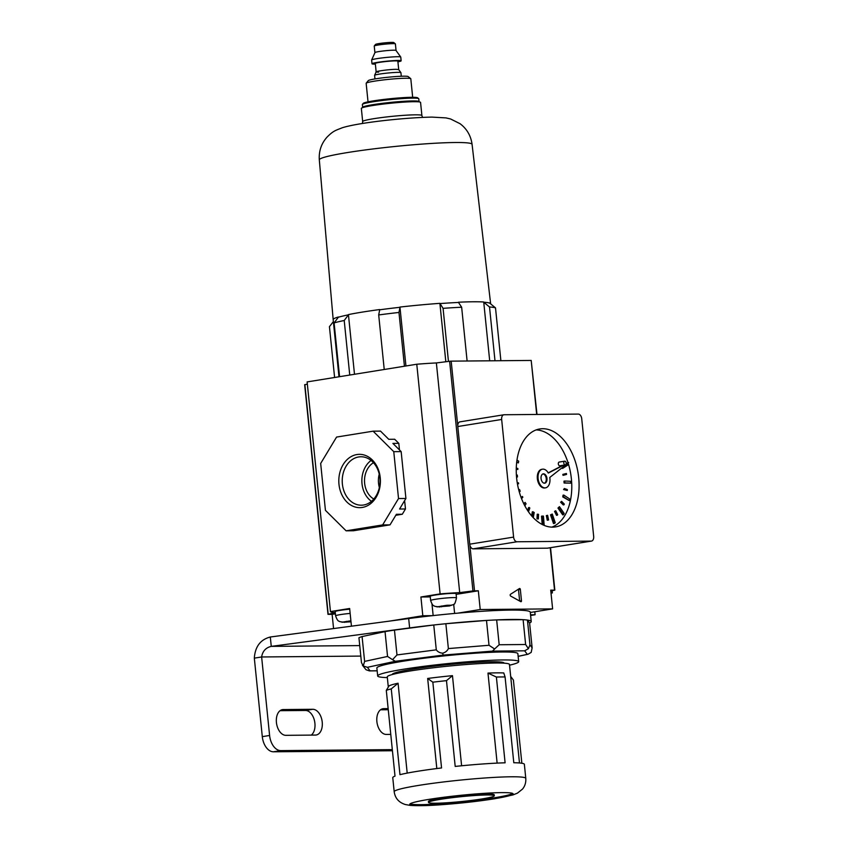 <?xml version="1.0" encoding="UTF-8"?>
<svg xmlns="http://www.w3.org/2000/svg" width="848" height="848" viewBox="0 0 848 848"><rect width="100%" height="100%" fill="white"/><g stroke="black" fill="none" stroke-linecap="round" stroke-linejoin="round"><path stroke-width="1.27" d="M390.769 734.4L386.317 734.442A12.996 8.067 -99.2 0 1 376.883 721.616A12.996 8.067 -99.2 0 1 382.946 708.727A12.996 8.067 -99.2 0 1 383.699 708.663L388.151 708.621M276.427 722.507A12.996 8.067 80.8 0 0 285.861 735.333L315.403 735.068A12.996 8.067 80.8 0 0 316.166 735.004A12.996 8.067 80.8 0 0 322.155 721.5A12.996 8.067 80.8 0 0 312.785 709.288L283.243 709.553A12.996 8.067 80.8 0 0 282.479 709.617A12.996 8.067 80.8 0 0 276.427 722.507M392.433 750.745L273.448 751.794A15.349 9.54 -99.2 0 1 262.297 736.647L254.326 658.143C255.131 646.589 260.463 639.54 270.311 637.007L271.265 646.377C265.795 647.66 262.583 651.179 261.629 656.967L254.326 658.143M311.29 735.099A12.996 8.067 80.8 0 0 314.46 720.609A12.996 8.067 80.8 0 0 305.481 710.465L280.052 710.688M380.508 709.797L388.267 709.734M262.297 736.647L269.6 735.47L261.629 656.967L360.803 656.087M269.6 735.47A15.349 9.54 80.8 0 0 280.752 750.618L273.448 751.794M392.317 749.632L280.752 750.618M385.034 631.612L362.085 636.562A87.397 6.445 174.2 0 0 358.937 637.749L361.46 662.585L363.241 666.009L364.608 661.398L387.557 656.447L385.034 631.612A87.397 6.445 174.2 0 1 389.614 630.848A87.397 6.445 174.2 0 1 394.458 630.096L433.763 624.997A87.397 6.445 174.2 0 1 445.857 623.725L486.498 620.439A87.397 6.445 174.2 0 1 496.652 619.909L523.11 619.665A87.397 6.445 174.2 0 1 527.445 620.079L529.608 622.994A87.397 6.445 174.2 0 0 531.219 621.531A87.397 6.445 174.2 0 0 409.626 627.923L271.265 646.377L359.732 645.593M531.219 621.531L530.276 612.161A87.397 6.445 174.2 0 0 408.683 618.552L270.311 637.007M510.676 676.418L513.4 680.054L521.849 763.242M505.079 676.958A66.133 4.876 174.2 0 0 496.387 677.043L487.982 673.089A61.416 4.526 174.2 0 1 503.765 672.952L505.079 676.958L513.793 762.734A66.133 4.876 -5.8 0 1 524.361 764.292L525.781 778.358C526.089 782.471 525.007 786.043 522.527 789.075L517.428 793.145L512.987 794.915L494.744 798.742C479.205 801.19 462.224 803.13 443.811 804.54C429.332 805.685 418.085 805.96 410.061 805.377L405.344 804.529C398.825 802.473 395.104 798.212 394.193 791.725A66.133 4.876 -5.8 0 1 418.615 785.407A66.133 4.876 -5.8 0 1 488.119 777.764A66.133 4.876 -5.8 0 1 525.781 778.358M496.387 677.043L505.101 762.808A66.133 4.876 -5.8 0 0 455.196 766.422L446.483 680.647A66.133 4.876 174.2 0 0 432.84 682.184L441.554 767.959A66.133 4.876 -5.8 0 0 417.195 771.341A66.133 4.876 -5.8 0 0 399.97 774.669L391.257 688.894A66.133 4.876 174.2 0 0 386.296 690.357L395.009 776.132A66.133 4.876 -5.8 0 0 392.762 777.658L394.193 791.725M493.918 798.816A51.961 3.837 174.2 0 0 513.114 793.845A51.961 3.837 174.2 0 0 483.519 793.389A51.961 3.837 174.2 0 0 428.908 799.388A51.961 3.837 174.2 0 0 409.722 804.349A51.961 3.837 174.2 0 0 439.317 804.816A51.961 3.837 174.2 0 0 493.918 798.816M410.061 803.84A51.961 3.837 174.2 0 0 442.137 803.681A51.961 3.837 174.2 0 0 493.822 797.873A51.961 3.837 174.2 0 0 512.669 793.421M482.099 798.922A33.072 2.438 174.2 0 0 494.31 795.763A33.072 2.438 174.2 0 0 475.484 795.466A33.072 2.438 174.2 0 0 440.727 799.282A33.072 2.438 174.2 0 0 428.516 802.441A33.072 2.438 174.2 0 0 447.352 802.738A33.072 2.438 174.2 0 0 482.099 798.922M494.31 795.763L494.214 794.82A33.072 2.438 174.2 0 0 475.389 794.523A33.072 2.438 174.2 0 0 440.631 798.35A33.072 2.438 174.2 0 0 428.42 801.508L428.516 802.441M504.115 663.178L504.104 663.115A56.212 4.145 174.2 0 0 472.092 662.617A56.212 4.145 174.2 0 0 413.018 669.114A56.212 4.145 174.2 0 0 392.253 674.478L392.253 674.542M509.542 665.192A70.861 5.226 174.2 0 0 518.679 661.641A70.861 5.226 174.2 0 0 478.314 661.005A70.861 5.226 174.2 0 0 403.86 669.189A70.861 5.226 174.2 0 0 377.678 675.962A70.861 5.226 174.2 0 0 387.345 677.605M518.679 661.641L517.863 653.67A70.861 5.226 174.2 0 0 477.509 653.045A70.861 5.226 174.2 0 0 403.044 661.228A70.861 5.226 174.2 0 0 376.872 667.991L377.678 675.962M388.299 687.028L387.271 676.884A61.416 4.526 -5.8 0 1 409.955 671.012A61.416 4.526 -5.8 0 1 474.488 663.92A61.416 4.526 -5.8 0 1 509.468 664.472L519.474 762.967M461.609 765.776L452.461 675.655A61.416 4.526 174.2 0 0 427.668 678.453L436.815 768.542M487.982 673.089L497.129 763.115M387.557 656.447L392.539 659.691L396.981 654.932L436.285 649.844C437.801 651.889 439.942 653.002 442.72 653.183C445.433 652.419 447.309 650.882 448.38 648.572L489.02 645.275L494.617 648.985L499.175 644.745L525.633 644.512L528.399 648.688L529.968 644.915L532.131 647.83L531.177 652.409L528.06 654.243L518.139 656.384M362.085 636.562L364.608 661.398M377.159 670.821L369.41 670.895L366.007 669.719L362.446 665.245M394.458 630.096L396.981 654.932M445.857 623.725L448.38 648.572M433.763 624.997L436.285 649.844M486.498 620.439L489.02 645.275M496.652 619.909L499.175 644.745M527.445 620.079L529.968 644.915M523.11 619.665L525.633 644.512M529.608 622.994L532.131 647.83M407.199 773.1L398.072 683.234A61.416 4.526 174.2 0 0 389.052 685.884L386.296 690.357M398.072 683.234L391.257 688.894M432.84 682.184L427.668 678.453M452.461 675.655L446.483 680.647M363.241 666.009L367.428 667.302L370.067 670.842L377.159 670.789M518.139 656.331L527.308 654.359L524.668 650.819L528.399 648.688M392.539 659.691L395.327 661.292L367.428 667.302M524.668 650.819L492.508 651.105L494.617 648.985M442.72 653.183L443.101 655.101L395.327 661.292M544.395 483.201A4.728 2.936 80.8 0 0 546.239 478.611A4.728 2.936 80.8 0 0 542.9 473.947A4.728 2.936 80.8 0 1 546.239 478.611A4.728 2.936 80.8 0 1 544.395 483.201M537.367 478.664A4.728 2.936 80.8 0 0 537.399 479.131A4.728 2.936 80.8 0 0 537.653 480.456M546.971 478.495A4.728 2.936 80.8 0 0 543.261 473.852A4.728 2.936 80.8 0 0 541.056 478.537A4.728 2.936 80.8 0 0 544.766 483.18A4.728 2.936 80.8 0 0 546.971 478.495M563.591 465.181L548.296 473.078A9.445 5.872 80.8 0 0 542.508 469.188A9.445 5.872 80.8 0 0 538.098 478.569A9.445 5.872 80.8 0 0 545.518 487.844A9.445 5.872 80.8 0 0 549.917 478.463A9.445 5.872 80.8 0 0 549.78 477.445L568.679 462.552L566.188 463.58M542.148 469.262A9.445 5.872 80.8 0 0 541.777 469.304A9.445 5.872 80.8 0 0 537.367 478.685A9.445 5.872 80.8 0 0 544.787 487.96A9.445 5.872 80.8 0 0 545.147 487.886M562.86 465.298L548.179 472.877M568.679 462.552L566.146 463.867M563.814 463.05A1.887 1.177 80.8 0 0 565.298 464.905A1.887 1.177 80.8 0 0 566.178 463.029A1.887 1.177 80.8 0 0 564.694 461.174A1.887 1.177 80.8 0 0 563.814 463.05M564.694 461.174L559.214 462.054A1.887 1.177 80.8 0 0 558.334 463.93A1.887 1.177 80.8 0 0 559.818 465.785L565.298 464.905M578.696 477.647A49.597 30.814 80.8 0 0 539.773 428.961A49.597 30.814 80.8 0 0 516.644 478.198A49.597 30.814 80.8 0 0 555.567 526.894A49.597 30.814 80.8 0 0 578.696 477.647M551.847 527.127A49.597 30.814 80.8 0 0 571.382 478.834A49.597 30.814 80.8 0 0 568.118 462.997M568.012 462.658A49.597 30.814 80.8 0 0 536.169 429.904M561.694 468.054L562.595 468.435L567.789 465.075L567.301 463.644M564.121 483.021L570.789 483.148L570.63 481.282L564.694 481.028L564.853 482.904L564.121 483.021L563.962 481.155L564.694 481.028M562.754 496.907L569.262 500.596L569.57 498.889L563.793 495.073L563.485 496.79L562.754 496.907L563.061 495.19L563.793 495.073M557.973 508.069L562.712 514.874L563.443 514.757L564.174 513.464L559.436 506.669L557.973 508.069L559.436 506.669M550.522 514.831L553.5 523.587L554.232 523.47L555.27 522.792L552.292 514.047L550.522 514.831L552.292 514.047M544.193 525.421L543.43 516.082L541.512 516.156L542.201 524.499M533.265 517.693L534.219 512.478L532.332 511.832L531.601 515.86M524.859 505.885L526.057 503.776L525.103 502.408L523.725 503.67M519.262 491.882L520.174 491.289L519.58 489.54L518.69 489.762M516.527 477.053L517.481 476.947L517.322 475.071L516.379 475.028M516.676 462.383L518.382 462.902L518.69 461.185L516.983 460.061M562.818 474.392L563.008 475.315L563.74 475.198L566.581 474.403L566.39 473.481L562.818 474.392L563.549 474.265L563.74 475.198M563.57 489.561L567.291 490.483L567.333 489.572L564.344 488.533L563.57 489.561L564.344 488.533M560.602 502.228L563.273 504.931L564.005 504.814L564.28 504.051L561.599 501.348L560.602 502.228L561.599 501.348M554.539 511.365L556.511 515.33L557.242 515.213L557.687 514.715L555.726 510.75L554.539 511.365L555.726 510.75M546.324 515.595L547.278 520.216L548.009 520.1L548.582 519.941L547.628 515.319L546.324 515.595L547.628 515.319M537.208 514.27L536.996 518.838L538.332 518.934L538.533 514.365L537.208 514.27M528.474 511.821L529.83 508.016L528.558 507.592L527.562 510.464M521.541 498.677L522.834 497.246L522.442 496.462L521.032 497.331M517.45 484.028L518.626 483.71L518.435 482.777L517.28 483.021M516.252 469.262L517.831 469.442L517.874 468.531L516.284 467.979M593.674 536.392L581.728 418.753A4.728 2.936 80.8 0 0 578.294 414.089L504.136 414.746A4.728 2.936 80.8 0 0 503.86 414.767A4.728 2.936 80.8 0 0 501.656 419.463L513.602 537.102A4.728 2.936 80.8 0 0 517.036 541.766L591.204 541.109A4.728 2.936 80.8 0 0 591.48 541.088A4.728 2.936 80.8 0 0 593.674 536.392M501.656 419.463L457.793 426.533L469.739 544.172L513.602 537.102M517.036 541.766L473.173 548.836L547.342 548.179L591.204 541.109M457.793 426.533A4.728 2.936 -99.2 0 1 459.998 421.838A4.728 2.936 -99.2 0 1 460.273 421.816M547.882 548.094A4.728 2.936 -99.2 0 1 547.617 548.158A4.728 2.936 -99.2 0 1 547.342 548.179M473.173 548.836A4.728 2.936 -99.2 0 1 469.739 544.172M562.309 467.577L562.595 468.435M564.853 482.904L570.789 483.148M563.485 496.79L569.262 500.596M558.705 507.952L563.443 514.757M551.253 514.715L554.232 523.47M542.243 516.04L542.964 524.88M533.063 511.715L532.184 516.527M525.103 502.408L524.032 504.306M519.58 489.54L518.764 490.07M516.517 476.905L517.481 476.947M516.739 461.821L518.382 462.902M566.39 473.481L563.549 474.265M564.302 489.444L567.291 490.483M561.334 502.111L564.005 504.814M555.27 511.249L557.242 515.213M547.055 515.478L548.009 520.1M537.939 514.153L537.727 518.722L536.996 518.838M537.727 518.722L538.332 518.934M529.29 507.475L528.018 511.153M522.442 496.462L521.213 497.818M518.435 482.777L517.291 483.095M516.252 468.891L517.831 469.442M338.977 484.325A26.659 20.797 89.5 0 1 356.913 454.549A26.659 20.797 89.5 0 1 380.233 477.668A26.659 20.797 89.5 0 1 362.287 507.443A26.659 20.797 89.5 0 1 338.977 484.325M379.872 477.965A24.221 18.9 -90.5 0 0 361.619 456.775A24.221 18.9 -90.5 0 0 342.38 484.007A24.221 18.9 -90.5 0 0 362.043 505.185A24.221 18.9 -90.5 0 0 379.872 477.965M371.095 460.464A23.32 18.19 -90.5 0 0 362.011 483.72A23.32 18.19 -90.5 0 0 371.466 501.327M373.48 462.722A19.917 15.54 -90.5 0 0 364.64 483.296A19.917 15.54 -90.5 0 0 373.809 499.016M379.236 474.149A19.917 15.54 -90.5 0 0 378.526 483.18A19.917 15.54 -90.5 0 0 379.353 487.494M536.689 414.46L531.198 360.442L451.178 361.142L457.761 425.866M531.198 360.442L536.996 414.449M449.631 361.269L436.37 362.944L459.701 592.614L472.951 590.939L449.631 361.269L451.178 361.142M436.37 362.944A56.689 4.176 174.2 0 0 416.771 364.237L440.101 593.897A56.689 4.176 -5.8 0 1 459.701 592.614M399.472 449.928L398.804 443.356L394.68 439.253L388.766 439.306L380.508 431.113L373.12 431.176L336.571 437.07L320.671 463.453L325.431 510.326L346.09 530.816L382.639 524.923L390.027 524.859L353.478 530.753L346.09 530.816M405.916 498.476L401.157 451.602L393.769 451.666L398.528 498.539L405.916 498.476L399.567 509.023L405.471 508.97L404.623 500.627M405.471 508.97L402.291 514.248L396.387 514.301L390.027 524.859M395.783 515.298L402.291 514.248M416.771 364.237L307.124 381.918L330.455 611.578A56.689 4.176 174.2 0 0 335.289 612.648M304.888 384.716L307.347 384.059M304.665 384.685L327.996 614.355L332.119 614.355L333.571 628.569M530.541 614.789L535.099 614.747L530.604 615.478M472.951 590.939L478.325 590.78L480.222 609.521L552.62 608.885L530.307 612.479M480.222 609.521L457.793 613.146M432.501 615.659L422.813 615.743L389.762 621.075M552.165 590.77L552.387 592.911A56.689 4.176 174.2 0 0 550.935 592.254M551.02 593.123L552.387 592.911M534.802 611.758L535.099 614.747M335.289 612.68L327.996 614.355M351.443 626.184L349.641 608.493L330.455 611.578M430.275 596.918L420.915 596.992L422.813 615.743M420.915 596.992L440.101 593.897M550.808 591.077L554.836 590.134L550.712 590.134L552.62 608.885M519.697 601.062L521.478 600.766L520.333 589.413L518.499 589.71A0.943 0.583 80.8 0 0 518.372 589.233M521.478 600.766A0.943 0.583 -99.2 0 1 520.767 601.656L510.655 596.059A0.943 0.583 -99.2 0 1 510.475 594.31L519.442 588.544A0.943 0.583 -99.2 0 1 520.333 589.413M398.528 498.539L382.639 524.923M393.769 451.666L373.12 431.176M401.157 451.602L392.9 443.409L398.804 443.356M519.654 601.031L518.499 589.71M478.325 590.78L456.129 594.353M332.119 614.355L335.405 613.825M448.889 605.408L448.952 606.013L451.634 605.228L446.938 605.271L436.89 606.892L449.631 605.949C454.051 603.352 454.316 607.327 456.489 597.893L456.054 593.674A12.996 0.954 174.2 0 0 448.656 593.558A12.996 0.954 174.2 0 0 435.013 595.063A12.996 0.954 174.2 0 0 430.212 596.303L430.636 600.522A12.996 0.954 -5.8 0 1 435.437 599.282A12.996 0.954 -5.8 0 1 449.09 597.776A12.996 0.954 -5.8 0 1 456.489 597.893M441.49 606.013L441.575 606.85M350.998 621.828L341.861 622.209L350.076 620.927M350.139 613.411A12.996 0.954 174.2 0 0 340.408 614.599A12.996 0.954 174.2 0 0 335.607 615.839L335.183 611.62A12.996 0.954 -5.8 0 1 339.974 610.38A12.996 0.954 -5.8 0 1 349.715 609.193M346.461 621.34L346.546 622.167M362.679 121.55L361.343 108.427A29.765 2.194 -5.8 0 1 380.975 104.346A29.765 2.194 -5.8 0 1 413.983 101.707A29.765 2.194 -5.8 0 1 420.566 102.407L421.891 115.529A29.765 2.194 -5.8 0 0 415.308 114.83A29.765 2.194 -5.8 0 0 382.31 117.469A29.765 2.194 -5.8 0 0 362.679 121.55L362.456 123.479M319.314 159.848C318.753 151.188 321.286 143.651 326.925 137.238C333.381 130.73 335.267 130.581 342.274 127.762C358.566 122.578 405.418 117.543 432.035 117.109L445.995 117.904L450.606 118.985L460.072 123.713C466.888 128.864 470.884 135.733 472.071 144.33A76.765 5.66 174.2 0 0 455.09 142.517A76.765 5.66 174.2 0 0 369.993 149.333A76.765 5.66 174.2 0 0 319.314 159.848L333.179 319.643A79.129 5.841 -5.8 0 1 338.32 316.993L338.341 317.237A79.129 5.841 -5.8 0 1 348.454 314.831L344.214 320.502L349.747 375.039M379.66 309.552L379.66 309.552A79.129 5.841 -5.8 0 0 348.433 314.587L348.454 314.831M398.973 312.446A84.556 6.233 174.2 0 0 378.696 314.947L379.692 309.796A79.129 5.841 -5.8 0 1 399.97 307.294L398.973 312.446L404.432 366.23M439.921 303.573A79.129 5.841 -5.8 0 1 458.492 302.45L461.651 307.22A84.556 6.233 174.2 0 0 443.069 308.343L439.889 303.34A79.129 5.841 -5.8 0 0 399.949 307.061L399.97 307.294M458.471 302.217L458.471 302.217A79.129 5.841 -5.8 0 1 473.12 301.771A79.129 5.841 -5.8 0 1 483.72 301.994L489.699 360.803M439.889 303.34L445.825 361.757M399.949 307.061L405.938 365.986M348.433 314.587L354.496 374.275M489.741 303.139L495.508 307.877A84.556 6.233 174.2 0 0 489.519 306.976L483.752 302.227A79.129 5.841 -5.8 0 1 489.741 303.139L489.709 302.895A79.129 5.841 -5.8 0 1 490.621 303.648L490.642 303.881M495.508 307.877L500.882 360.707M489.519 306.976L494.988 360.76M333.381 321.583L329.437 326.671L334.6 377.487M344.214 320.502A84.556 6.233 174.2 0 0 334.101 322.908L338.341 317.237M334.101 322.908L339.571 376.682M378.696 314.947L384.229 369.484M461.651 307.22L467.11 361.004M443.069 308.343L448.454 361.418M374.265 45.972L375.526 44.425A9.211 0.678 -5.8 0 1 381.897 43.174A9.211 0.678 -5.8 0 1 391.797 42.4A9.211 0.678 -5.8 0 1 393.801 42.57L395.348 43.831A10.632 0.784 174.2 0 0 393.037 43.63A10.632 0.784 174.2 0 0 381.621 44.531A10.632 0.784 174.2 0 0 374.265 45.972A10.632 0.784 174.2 0 0 374.233 46.025L374.901 52.587A10.632 0.784 -5.8 0 1 381.918 51.134A10.632 0.784 -5.8 0 1 393.705 50.191A10.632 0.784 -5.8 0 1 396.048 50.445A10.632 0.784 -5.8 0 1 396.027 50.509M371.636 59.985L374.986 52.555A10.558 0.774 -5.8 0 1 382.151 51.113A10.558 0.774 -5.8 0 1 393.642 50.202A10.558 0.774 -5.8 0 1 395.963 50.414L400.744 57.028A14.649 1.081 174.2 0 0 397.521 56.721A14.649 1.081 174.2 0 0 381.579 57.982A14.649 1.081 174.2 0 0 371.636 59.985A14.649 1.081 174.2 0 0 371.625 60.028L372.007 63.78A14.649 1.081 -5.8 0 1 381.664 61.766A14.649 1.081 -5.8 0 1 397.903 60.473A14.649 1.081 -5.8 0 1 401.146 60.823A14.649 1.081 -5.8 0 1 397.924 61.83M375.367 64.119A14.649 1.081 -5.8 0 1 375.24 64.119A14.649 1.081 -5.8 0 1 372.007 63.78M376.152 71.879L375.293 63.441A11.342 0.837 -5.8 0 1 382.777 61.893A11.342 0.837 -5.8 0 1 395.348 60.886A11.342 0.837 -5.8 0 1 397.85 61.151L398.708 69.589L396.196 69.324C387.61 69.313 368.954 72.324 378.664 72.144M401.284 76.256L400.924 72.674A13.229 0.975 174.2 0 0 400.903 72.642A13.229 0.975 174.2 0 0 397.998 72.366A13.229 0.975 174.2 0 0 383.593 73.511A13.229 0.975 174.2 0 0 374.615 75.313A13.229 0.975 174.2 0 0 374.604 75.355L374.964 78.928M366.198 83.189L368.308 80.613A20.076 1.484 -5.8 0 1 382.204 77.889A20.076 1.484 -5.8 0 1 403.775 76.193A20.076 1.484 -5.8 0 1 408.153 76.574L410.729 78.663A22.44 1.654 174.2 0 0 405.842 78.249A22.44 1.654 174.2 0 0 381.738 80.136A22.44 1.654 174.2 0 0 366.198 83.189A22.44 1.654 174.2 0 0 366.156 83.316L368.032 101.845M362.838 107.569L362.753 107.495A28.344 2.088 -5.8 0 1 362.658 107.346A28.344 2.088 -5.8 0 1 381.356 103.467A28.344 2.088 -5.8 0 1 412.785 100.944A28.344 2.088 -5.8 0 1 419.06 101.612A28.344 2.088 -5.8 0 1 418.997 101.781L418.923 101.866M362.435 104.368L363.273 103.339A27.401 2.025 -5.8 0 1 382.247 99.629A27.401 2.025 -5.8 0 1 411.672 97.308A27.401 2.025 -5.8 0 1 417.651 97.817L418.679 98.654A28.344 2.088 174.2 0 0 412.499 98.135A28.344 2.088 174.2 0 0 382.056 100.53A28.344 2.088 174.2 0 0 362.435 104.368A28.344 2.088 174.2 0 0 362.372 104.537L362.658 107.346M419.06 101.612L418.774 98.803A28.344 2.088 174.2 0 0 418.679 98.654M412.679 97.308L410.803 78.779A22.44 1.654 174.2 0 0 410.729 78.663M401.146 60.823L400.765 57.07A14.649 1.081 174.2 0 0 400.744 57.028M396.048 50.445L395.391 43.884A10.632 0.784 174.2 0 0 395.348 43.831M409.626 627.923L408.683 618.552M281.737 709.787L283.243 709.553M305.481 710.465L312.785 709.288M382.204 708.896L383.699 708.663M492.508 651.105L443.101 655.101M469.845 544.84L474.509 590.812M554.528 590.102L550.225 547.734M304.867 384.61L328.197 614.281M453.691 604.306L454.623 613.433M433.158 615.584L431.982 604.009M545.518 487.844L544.787 487.96M542.508 469.188L541.777 469.304M503.86 414.767L459.998 421.838M591.48 541.088L547.617 548.158M554.836 590.134L550.532 547.691M430.636 600.522C432.915 607.115 434.144 605.398 434.929 606.362L439.974 607.009M335.607 615.839C337.886 622.432 339.115 620.725 339.9 621.679L344.945 622.337M422.505 117.384L421.891 115.529M333.179 319.643L338.977 376.777M472.071 144.33L490.621 303.648M376.173 71.847L374.615 75.313M398.687 69.568L400.903 72.642"/></g></svg>
